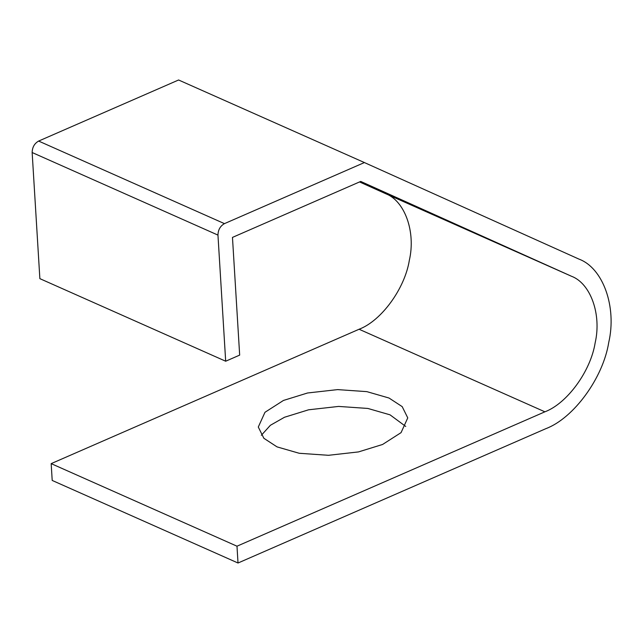 <?xml version="1.0" encoding="UTF-8"?>
<svg xmlns="http://www.w3.org/2000/svg" width="643" height="643" viewBox="0 0 643 643"><rect width="100%" height="100%" fill="white"/><g stroke="black" fill="none" stroke-linecap="round" stroke-linejoin="round"><path stroke-width="0.96" d="M38.636 141.066L224.447 223.635C220.26 226.014 218.098 229.832 217.961 235.097L225.677 361.221L39.866 278.652L32.15 152.528C32.287 147.263 34.449 143.445 38.636 141.066L178.593 79.989L364.404 162.558L578.973 259.113C603.054 267.994 616.958 306.896 608.744 342.422C603.126 377.859 573.781 418.127 545.923 428.64L238.014 563.011L236.986 546.196L544.894 411.817C567.182 403.41 590.66 371.196 595.153 342.848C601.727 314.435 590.604 283.306 571.338 276.201L360.723 181.43L232.469 237.404L239.67 355.113L225.677 361.221M224.447 223.635L364.404 162.558M238.014 563.011L52.204 480.442L51.175 463.627L359.083 329.248C381.371 320.841 404.841 288.627 409.342 260.278C415.917 231.858 404.793 200.737 385.527 193.631L359.55 181.945M261.339 435.279L270.398 425.28L284.503 417.251L308.592 409.8L338.604 406.424L367.868 408.45L390.036 414.839L405.741 426.446M236.986 546.196L51.175 463.627M389.007 398.025L402.188 406.625L407.758 417.886L401.071 432.626L382.577 444.474L358.489 451.916L328.477 455.3L299.212 453.275L277.045 446.885L263.863 438.285L258.293 427.024L264.98 412.284L283.475 400.436L307.563 392.986L337.575 389.61L366.84 391.635L389.007 398.025M32.15 152.528L217.961 235.097M544.894 411.817L359.083 329.248M571.338 276.201L385.527 193.631"/></g></svg>
